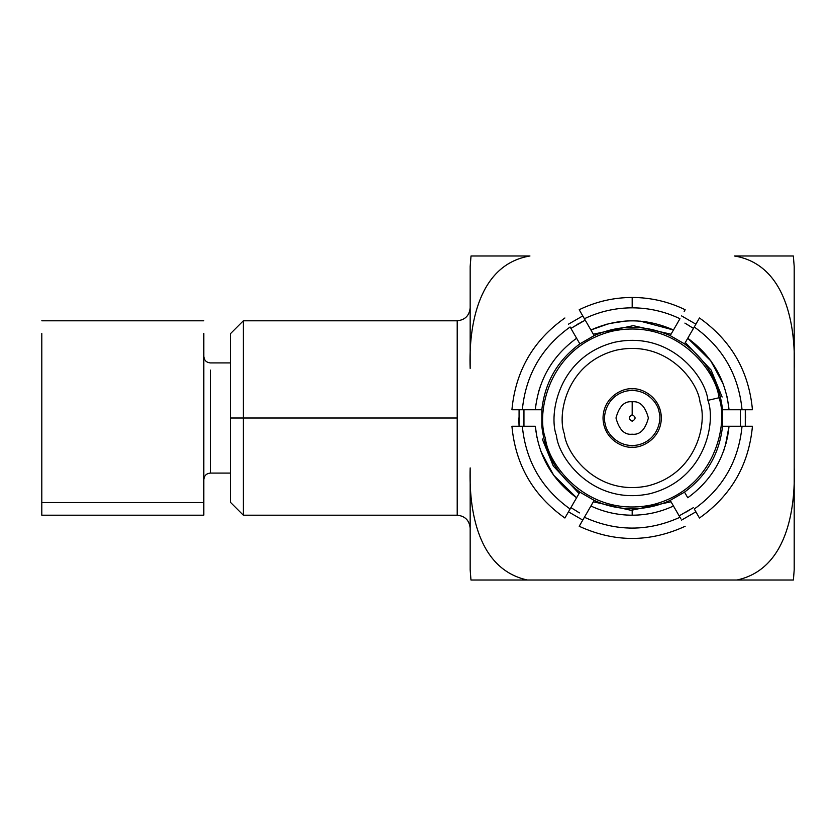 <?xml version="1.0" encoding="UTF-8"?>
<svg xmlns="http://www.w3.org/2000/svg" width="836" height="836" viewBox="0 0 836 836"><rect width="100%" height="100%" fill="white"/><g stroke="black" fill="none" stroke-linecap="round" stroke-linejoin="round"><path stroke-width="1.25" d="M736.955 580.017L470.971 580.017L470.166 569.818L470.166 467.909C468.85 510.211 477.711 569.232 527.422 580.017L736.955 580.017C786.634 569.368 795.548 509.96 794.2 467.909L794.2 368.415C795.799 325.549 785.84 264.479 734.416 255.983L793.343 255.983L794.2 266.517L794.2 569.818L793.395 580.017L736.955 580.017L793.395 580.017L794.2 569.818L794.2 467.909C795.548 509.96 786.634 569.368 736.955 580.017M471.023 255.983L529.951 255.983C478.579 264.458 468.557 325.517 470.166 368.415L470.166 266.517L471.023 255.983L470.166 266.517L470.166 368.415C468.557 325.517 478.579 264.458 529.951 255.983L471.023 255.983M518.769 418L519.072 426.255L519.072 409.745M568.48 324.169L582.786 315.914L568.48 324.169M681.591 315.914L695.886 324.169L681.591 315.914M745.597 418L745.294 409.745L745.294 426.255M695.886 511.831L681.591 520.086L695.886 511.831M582.786 520.086L568.48 511.831L582.786 520.086M243.349 418L243.349 515.206L243.349 320.794L243.349 418L457.208 418L457.208 320.794L457.208 515.206L457.208 418L243.349 418L243.349 320.794L243.349 515.206L243.349 418L230.391 418L230.391 502.248L230.391 333.752L230.391 418L243.349 418M794.2 368.415L794.2 266.517L793.343 255.983L734.416 255.983C785.84 264.479 795.799 325.549 794.2 368.415M470.166 467.909L470.166 569.818L470.971 580.017L527.422 580.017C477.711 569.232 468.85 510.211 470.166 467.909M457.208 418L457.208 320.794L457.208 418M583.789 518.341L590.906 506.01C603.989 512.102 617.752 515.164 632.183 515.206C646.615 515.164 660.377 512.102 673.461 506.01L670.211 500.377C658.141 505.905 645.465 508.696 632.183 508.727L632.183 515.206L632.183 508.727C618.912 508.696 606.236 505.905 594.156 500.377L579.212 526.272C614.523 542.501 649.844 542.501 685.165 526.272C649.844 542.501 614.523 542.501 579.212 526.272M670.211 335.623L684.517 343.878L670.211 335.623C644.859 324.567 619.507 324.567 594.156 335.623L579.86 343.878L576.6 338.246C552.293 355.99 538.541 379.816 535.322 409.745L541.832 409.745C544.926 382.261 557.602 360.306 579.86 343.878L594.156 335.623L579.212 309.728C595.932 301.608 613.593 297.522 632.183 297.459L632.183 307.826C615.442 307.878 599.516 311.514 584.406 318.725C599.516 311.514 615.442 307.878 632.183 307.826L632.183 297.459C613.593 297.522 595.932 301.608 579.212 309.728L594.156 335.623C619.507 324.567 644.859 324.567 670.211 335.623L673.461 329.99C645.946 317.805 618.421 317.805 590.906 329.99C618.421 317.805 645.946 317.805 673.461 329.99L671.538 333.334M699.46 317.983C731.176 340.451 748.837 371.038 752.442 409.745C748.837 371.038 731.176 340.451 699.46 317.983L694.267 326.991C722.691 347.358 738.616 374.946 742.044 409.745L752.442 409.745L742.044 409.745C738.616 374.946 722.691 347.358 694.267 326.991L687.767 338.246C712.073 355.99 725.836 379.816 729.044 409.745L742.044 409.745L729.044 409.745C725.836 379.816 712.073 355.99 687.767 338.246L699.46 317.983M679.961 318.725L673.461 329.99L679.961 318.725C664.85 311.514 648.924 307.878 632.183 307.826C648.924 307.878 664.85 311.514 679.961 318.725M684.172 311.452L685.165 309.728C668.434 301.608 650.774 297.522 632.183 297.459C650.774 297.522 668.434 301.608 685.165 309.728M684.517 343.878L687.767 338.246L684.517 343.878C706.765 360.306 719.441 382.261 722.534 409.745C719.441 382.261 706.765 360.306 684.517 343.878M684.893 323.104L693.389 328.349M570.1 326.991L576.6 338.246L570.1 326.991C541.686 347.358 525.76 374.946 522.322 409.745C525.76 374.946 541.686 347.358 570.1 326.991M581.866 314.326L583.476 317.105M585.221 320.136L570.915 328.391L582.201 321.641M579.86 343.878C557.602 360.306 544.926 382.261 541.832 409.745L541.832 426.255C544.926 453.739 557.602 475.694 579.86 492.122L594.156 500.377L579.86 492.122L570.1 509.009L576.6 497.754C552.293 480.01 538.541 456.184 535.322 426.255L522.322 426.255C525.76 461.054 541.686 488.642 570.1 509.009L564.906 518.017L570.1 509.009C541.686 488.642 525.76 461.054 522.322 426.255L511.925 426.255C515.53 464.962 533.19 495.549 564.906 518.017C533.19 495.549 515.53 464.962 511.925 426.255L535.322 426.255C538.541 456.184 552.293 480.01 576.6 497.754L579.86 492.122C557.602 475.694 544.926 453.739 541.832 426.255L541.832 409.745L511.925 409.745C515.53 371.038 533.19 340.451 564.906 317.983C533.19 340.451 515.53 371.038 511.925 409.745L535.322 409.745C538.541 379.816 552.293 355.99 576.6 338.246M523.953 409.745L523.953 426.255L523.953 409.745M564.906 518.017L568.365 512.029M579.473 512.896L570.978 507.651M594.156 500.377C606.236 505.905 618.912 508.696 632.183 508.727C645.465 508.696 658.141 505.905 670.211 500.377L684.517 492.122L687.767 497.754C712.073 480.01 725.836 456.184 729.044 426.255L722.534 426.255C719.441 453.739 706.765 475.694 684.517 492.122L670.211 500.377L679.961 517.275C648.109 531.696 616.257 531.696 584.406 517.275C616.257 531.696 648.109 531.696 679.961 517.275L673.461 506.01C660.377 512.102 646.615 515.164 632.183 515.206C617.752 515.164 603.989 512.102 590.906 506.01L592.243 506.626M698.426 516.22L694.267 509.009C722.691 488.642 738.616 461.054 742.044 426.255L729.044 426.255C725.836 456.184 712.073 480.01 687.767 497.754M680.901 518.895L679.961 517.275M679.145 515.864L693.452 507.609L679.145 515.864M577.258 511.632L577.801 511.945M686.565 511.945L687.108 511.632L686.565 511.945M688.456 510.827L689 510.493L688.456 510.827M689 325.507L688.456 325.173M687.108 324.368L686.565 324.055M740.424 409.745L740.424 426.255L740.424 409.745M684.517 492.122C706.765 475.694 719.441 453.739 722.534 426.255L722.534 409.745L729.044 409.745L722.534 409.745L722.534 426.255L742.044 426.255C738.616 461.054 722.691 488.642 694.267 509.009L699.46 518.017C731.176 495.549 748.837 464.962 752.442 426.255L742.044 426.255L752.442 426.255C748.837 464.962 731.176 495.549 699.46 518.017M577.258 324.368L577.801 324.055M41.8 502.53L41.8 333.47L41.8 515.206L203.817 515.206L203.817 333.47L203.817 502.53L41.8 502.53L203.817 502.53M210.296 370.097L210.296 473.082L210.296 370.097M707.925 400.339C716.128 421.783 705.657 479.634 649.844 493.731C593.55 505.77 558.573 458.525 556.452 435.66C548.238 414.217 558.709 356.366 614.523 342.269C670.827 330.23 705.803 377.475 707.925 400.339C705.803 377.475 670.827 330.23 614.523 342.269C558.709 356.366 548.238 414.217 556.452 435.66C558.573 458.525 593.55 505.77 649.844 493.731C705.657 479.634 716.128 421.783 707.925 400.339L718.97 397.769C728.375 422.337 716.368 488.621 652.414 504.777C587.907 518.571 547.831 464.429 545.406 438.231C536.001 413.663 547.998 347.379 611.952 331.223C676.46 317.429 716.536 371.571 718.97 397.769L720.548 397.403L718.97 397.769C716.536 371.571 676.46 317.429 611.952 331.223C547.998 347.379 536.001 413.663 545.406 438.231C547.831 464.429 587.907 518.571 652.414 504.777C716.368 488.621 728.375 422.337 718.97 397.769L707.925 400.339M564.342 433.821C556.985 414.604 566.369 362.782 616.362 350.148C666.804 339.374 698.133 381.697 700.035 402.179C707.381 421.396 698.008 473.218 648.005 485.852C597.573 496.626 566.233 454.303 564.342 433.821C566.233 454.303 597.573 496.626 648.005 485.852C698.008 473.218 707.381 421.396 700.035 402.179C698.133 381.697 666.804 339.374 616.362 350.148C566.369 362.782 556.985 414.604 564.342 433.821M537.517 440.07L537.297 439.099L537.517 440.07M536.911 437.291L535.322 426.255L536.911 437.291M536.001 403.913L535.322 409.745M539.105 389.963L538.353 392.586M540.599 385.427L540.244 386.441M590.906 329.99L608.953 323.605M609.089 323.574L626.174 320.972M640.23 321.128L673.461 329.99M687.767 338.246L710.913 360.974L723.422 384.455M726.85 395.93L727.08 396.901L726.85 395.93M727.466 398.709L729.044 409.745L727.466 398.709M725.261 446.037L729.044 426.255L727.654 436.298M727.654 436.319L726.014 443.414M723.777 450.573L724.122 449.559M576.6 497.754L553.453 475.026L540.944 451.544M541.613 453.3L553.954 475.694L575.973 497.305M722.753 382.7L710.422 360.306L688.394 338.695M606.643 324.201L591.804 329.572M605.358 424.249C606.11 432.348 618.504 449.089 638.443 444.825C658.204 439.83 661.913 419.338 659.008 411.751C658.256 403.652 645.873 386.911 625.934 391.175C606.163 396.17 602.453 416.662 605.358 424.249C602.453 416.662 606.163 396.17 625.934 391.175C645.873 386.911 658.256 403.652 659.008 411.751C661.913 419.338 658.204 439.83 638.443 444.825C618.504 449.089 606.11 432.348 605.358 424.249M593.351 334.212L633.218 325.653L671.026 334.212L633.218 325.653L593.351 334.212M685.321 342.478L711.081 369.993L722.126 397.027L711.081 369.993L685.321 342.478M671.026 501.788L631.149 510.347L593.351 501.788L631.149 510.347L671.026 501.788M579.045 493.522L553.296 466.007L542.25 438.973L553.296 466.007L579.045 493.522M632.183 447.166C623.656 448.336 603.414 439.59 603.017 418C603.414 396.41 623.656 387.664 632.183 388.834C640.71 387.664 660.952 396.41 661.349 418C660.952 439.59 640.71 448.336 632.183 447.166C640.71 448.336 660.952 439.59 661.349 418C660.952 396.41 640.71 387.664 632.183 388.834C623.656 387.664 603.414 396.41 603.017 418C603.414 439.59 623.656 448.336 632.183 447.166M632.183 434.197C624.523 435.128 619.121 429.725 615.986 418C619.121 406.275 624.523 400.872 632.183 401.802C639.843 400.872 645.246 406.275 648.391 418C645.246 429.725 639.843 435.128 632.183 434.197C639.843 435.128 645.246 429.725 648.391 418C645.246 406.275 639.843 400.872 632.183 401.802C624.523 400.872 619.121 406.275 615.986 418C619.121 429.725 624.523 435.128 632.183 434.197M632.183 414.76C628.338 416.924 628.338 419.076 632.183 421.24C636.029 419.076 636.029 416.924 632.183 414.76C636.029 416.924 636.029 419.076 632.183 421.24C628.338 419.076 628.338 416.924 632.183 414.76L632.183 401.802L632.183 414.76M230.391 502.248L243.349 515.206L457.208 515.206C465.035 516.031 469.351 520.347 470.166 528.174M230.391 333.752L243.349 320.794L457.208 320.794C465.035 319.969 469.351 315.653 470.166 307.826M41.8 320.794L203.817 320.794M230.391 473.082L210.296 473.082C206.387 473.5 204.224 475.653 203.817 479.561M230.391 362.918L210.296 362.918C206.387 362.5 204.224 360.347 203.817 356.439"/></g></svg>
